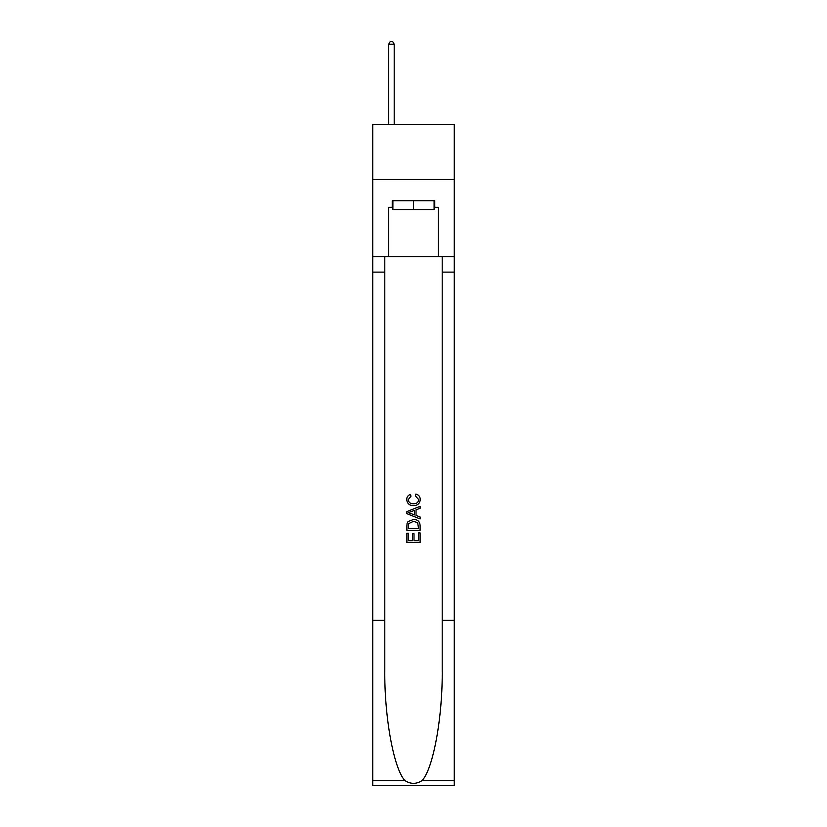 <?xml version="1.0" encoding="UTF-8"?>
<svg xmlns="http://www.w3.org/2000/svg" width="827" height="827" viewBox="0 0 827 827"><rect width="100%" height="100%" fill="white"/><g stroke="black" fill="none" stroke-linecap="round" stroke-linejoin="round"><path stroke-width="1.24" d="M454.271 179.542L454.271 124.443L372.729 124.443L372.729 179.542L454.271 179.542L454.271 256.68L438.3 256.68L438.3 207.308L434.764 207.308L434.764 200.703L392.236 200.703L392.236 207.308L392.897 207.308M434.103 200.703L434.103 209.52L392.897 209.52L392.897 200.703M413.5 200.703L413.5 209.52M418.576 532.898L418.576 540.693L414.007 540.693L418.576 540.693L418.576 532.898L420.106 532.898L420.106 542.553L406.884 542.553L406.884 533.229L406.884 542.553M412.477 533.746L412.477 540.693L408.404 540.693L412.477 540.693L412.477 533.746L414.007 533.746L414.007 540.693M408.021 521.568L407.07 523.491L408.021 521.568L413.428 519.501C417.656 519.48 419.878 521.517 420.106 525.61L420.106 530.355L406.884 530.355L406.884 525.827L406.884 530.355M415.878 494.07L415.443 495.931L415.878 494.07C418.679 494.794 420.147 496.603 420.271 499.467C419.92 503.529 417.625 505.576 413.397 505.597L413.397 505.597C409.334 505.514 407.101 503.478 406.708 499.508L406.708 499.508C406.781 496.893 408.062 495.197 410.554 494.412L410.957 496.272L408.238 499.591C408.631 502.454 410.347 503.829 413.386 503.736C416.488 503.891 418.266 502.537 418.751 499.642L415.443 495.931M422.028 780.626L454.271 780.626L454.271 785.65L372.729 785.65L372.729 620.343L384.793 620.343L384.793 669.488C384.204 716.461 393.735 768.945 404.972 780.626C410.657 784.244 416.332 784.244 422.028 780.626C433.265 768.945 442.796 716.461 442.207 669.488L442.207 256.68M406.884 511.582L406.884 513.681L420.106 518.932L406.884 513.681L406.884 511.582L420.106 506.331L406.884 511.582M442.207 620.343L454.271 620.343L454.271 256.68M372.729 620.343L372.729 179.542M384.793 256.68L384.793 620.343M454.271 780.626L454.271 620.343M372.729 256.68L388.7 256.68L388.7 207.308L392.236 207.308M388.7 256.68L438.3 256.68M434.103 207.308L434.764 207.308M420.106 506.331L420.106 508.316L416.033 509.814L416.033 515.448L420.106 516.958L420.106 518.932M410.854 513.536L414.513 514.89L414.513 510.373L408.404 512.637L410.854 513.536M414.513 510.373L414.513 514.89M406.884 525.827L407.07 523.491M417.645 522.633L418.576 528.484L417.645 522.633L413.397 521.361L408.683 523.615L408.404 528.484L418.576 528.484L408.404 528.484M406.884 533.229L408.404 533.229L408.404 540.693M394.21 124.443L394.21 44.213L388.7 44.213L388.7 124.443M388.7 44.213L390.354 41.35L392.567 41.35L394.21 44.213M442.207 272.114L454.271 272.114M384.793 272.114L372.729 272.114M372.729 780.626L404.972 780.626"/></g></svg>
